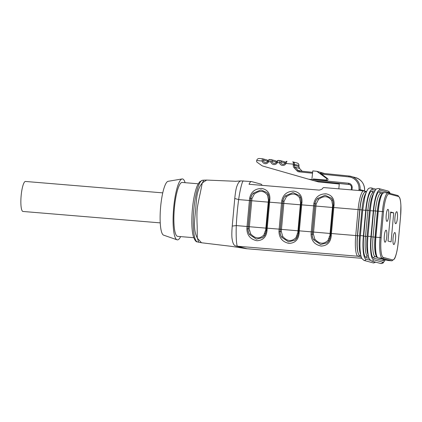 <?xml version="1.0" encoding="UTF-8"?>
<svg xmlns="http://www.w3.org/2000/svg" width="422" height="422" viewBox="0 0 422 422"><rect width="100%" height="100%" fill="white"/><g stroke="black" fill="none" stroke-linecap="round" stroke-linejoin="round"><path stroke-width="0.63" d="M243.431 180.917C242.45 180.231 240.055 189.494 238.652 199.59C237.475 208.199 236.695 216.861 236.299 225.575C235.866 235.713 236.478 245.926 237.47 246.232L247.118 248.78M361.332 257.151L357.972 256.249A19.76 4.104 -85.2 0 1 355.735 235.508L358.099 209.523A19.76 4.104 -85.2 0 1 363.764 190.913L323.869 187.595A19.76 4.104 -85.2 0 0 322.703 188.228C322.487 188.993 321.316 189.62 319.201 190.111L249.038 184.277A19.76 4.104 -85.2 0 1 251.406 181.565A19.76 4.104 -85.2 0 1 251.559 181.592L260.954 184.108A19.76 4.104 -85.2 0 1 262.094 185.363M249.196 228.866L247.983 228.829A18.816 3.909 94.8 0 1 248.157 226.598L250.52 200.614A18.816 3.909 94.8 0 1 250.752 198.398L250.847 198.424C251.101 196.378 251.96 194.595 253.427 193.086C251.929 194.537 251.037 196.309 250.752 198.398L249.655 198.155C251.032 191.846 255.057 188.613 261.74 188.449C267.643 189.663 270.344 193.461 269.832 199.838A19.76 4.104 94.8 0 0 269.589 202.164L267.226 228.149A19.76 4.104 94.8 0 0 267.042 230.491C266.387 236.995 263.027 240.408 256.966 240.735C250.441 239.358 247.076 235.381 246.865 228.814L247.983 228.829C247.878 230.945 248.431 232.881 249.645 234.637C248.405 232.543 247.883 230.612 248.078 228.856A18.346 3.814 -85.2 0 1 248.252 226.625L250.615 200.64A18.346 3.814 -85.2 0 1 250.847 198.424L251.945 198.662A17.407 3.619 94.8 0 0 251.728 200.767L249.36 226.751A17.407 3.619 94.8 0 0 249.196 228.866L250.642 233.82C255.162 238.799 259.593 239.168 263.924 234.927L265.707 230.243A17.407 3.619 -85.2 0 1 265.871 228.123L248.252 226.625M281.3 231.536L280.081 231.499A18.816 3.909 94.8 0 1 280.261 229.267L282.624 203.283A18.816 3.909 94.8 0 1 282.851 201.067L282.951 201.094C283.204 199.047 284.059 197.264 285.525 195.755C284.027 197.206 283.136 198.978 282.851 201.067L281.754 200.83C283.13 194.516 287.16 191.282 293.839 191.119C299.747 192.332 302.442 196.13 301.936 202.507A19.76 4.104 94.8 0 0 301.693 204.834L299.33 230.818A19.76 4.104 94.8 0 0 299.145 233.16C298.491 239.664 295.131 243.077 289.07 243.404C282.545 242.028 279.174 238.05 278.968 231.483L280.081 231.499C279.981 233.614 280.535 235.55 281.743 237.306C280.503 235.212 279.986 233.282 280.182 231.525A18.346 3.814 -85.2 0 1 280.356 229.294L282.719 203.309A18.346 3.814 -85.2 0 1 282.951 201.094L284.048 201.331A17.407 3.619 94.8 0 0 283.827 203.436L281.463 229.42A17.407 3.619 94.8 0 0 281.3 231.536L282.745 236.489C287.266 241.468 291.692 241.838 296.028 237.597L297.805 232.912A17.407 3.619 -85.2 0 1 297.974 230.792L280.356 229.294M313.398 234.205L312.185 234.168A18.816 3.909 94.8 0 1 312.359 231.936L314.728 205.952A18.816 3.909 94.8 0 1 314.954 203.736L315.049 203.763C315.303 201.716 316.162 199.933 317.629 198.424C316.131 199.875 315.239 201.647 314.954 203.736L313.857 203.499C315.234 197.185 319.264 193.951 325.942 193.788C331.85 195.001 334.546 198.799 334.034 205.176A19.76 4.104 94.8 0 0 333.797 207.503L331.428 233.487A19.76 4.104 94.8 0 0 331.244 235.829C330.59 242.333 327.235 245.746 321.168 246.073C314.643 244.697 311.278 240.719 311.067 234.152L312.185 234.168C312.085 236.283 312.639 238.219 313.847 239.981C312.607 237.881 312.085 235.956 312.28 234.194A18.346 3.814 -85.2 0 1 312.454 231.963L314.823 205.978A18.346 3.814 -85.2 0 1 315.049 203.763L316.147 204A17.407 3.619 94.8 0 0 315.93 206.105L313.567 232.089A17.407 3.619 94.8 0 0 313.398 234.205L314.844 239.158C319.37 244.143 323.795 244.507 328.126 240.266L329.909 235.582A17.407 3.619 -85.2 0 1 330.073 233.461L312.454 231.963M318.446 181.924L339.267 184.029L318.441 181.924L308.656 179.208L348.514 183.238A4.236 4.141 105 0 1 352.185 187.79L351.99 189.932M349.717 184.551L339.314 183.501L338.829 188.834M311.958 178.617L312.792 170.905L316.859 171.316L326.338 178.306A0.939 0.918 105 0 1 325.694 180.004L313.251 178.965L326.987 180.352A0.939 0.918 -75 0 0 327.636 178.654L320.203 173.083L349.041 176A12.702 12.417 105 0 1 350.972 176.349A12.702 12.417 105 0 1 360.072 189.652L364.576 190.86L360.072 189.652A1.414 1.382 -75 0 0 360.341 190.628M262.632 158.799L259.641 158.498C257.995 158.461 257.019 159.126 256.713 160.487A2.353 2.3 -75 0 0 256.708 160.524L256.639 161.331A0.939 0.918 -75 0 0 257.019 162.18L261.624 165.45A4.705 4.6 -75 0 0 262.996 166.11L308.656 179.208M316.859 171.316L324.629 173.526M264.842 233.477L264.256 233.466M296.946 236.146L296.36 236.135M329.044 238.815L328.458 238.805M333.301 205.261L334.034 205.176M333.042 207.518L332.441 207.476A17.407 3.619 -85.2 0 1 332.657 205.377L333.264 205.382M332.657 205.377L331.739 200.561C328.221 195.85 323.795 195.486 318.457 199.458L316.147 204M331.739 200.561A0.939 0.438 152.3 0 0 332.457 199.833M363.701 193.334A18.346 3.814 94.8 0 0 359.766 209.713L333.048 207.466L333.28 205.229C333.354 201.869 332.758 199.543 331.486 198.256L325.156 195.254L317.629 198.424L318.457 199.458M330.51 235.655L329.909 235.582M331.486 198.256L332.383 199.653M314.844 239.158L313.847 239.981L320.657 244.523L327.034 242.845L328.606 241.205M328.701 241.025A0.939 0.385 37 0 0 328.126 240.266M331.244 235.829L330.531 235.692A18.816 3.909 -85.2 0 1 330.706 233.461L333.069 207.476L330.706 233.45M301.197 202.592L301.936 202.507M300.944 204.849L300.337 204.807A17.407 3.619 -85.2 0 1 300.559 202.708L301.16 202.708M300.559 202.708L299.641 197.892C296.123 193.181 291.692 192.812 286.353 196.789L284.048 201.331M299.641 197.892A0.939 0.438 152.3 0 0 300.353 197.164M311.067 234.152A19.76 4.104 -85.2 0 1 311.251 231.81L313.615 205.825L300.949 204.797L301.181 202.56C301.255 199.2 300.654 196.874 299.383 195.586L293.053 192.585L285.525 195.755L286.353 196.789M298.407 232.986L297.805 232.912M299.383 195.586L300.285 196.984M282.745 236.489L281.743 237.306L288.553 241.853L294.931 240.176C296.371 238.725 297.7 237.908 298.407 233.039L298.428 233.023A18.816 3.909 -85.2 0 1 298.602 230.792L300.965 204.807L298.407 233.039L299.145 233.16M296.603 238.356A0.939 0.385 37 0 0 296.028 237.597M296.502 238.535L294.931 240.176M269.094 199.922L269.832 199.838M268.84 202.18L268.234 202.138A17.407 3.619 -85.2 0 1 268.455 200.039L269.062 200.039M268.455 200.039L267.537 195.222C264.019 190.512 259.593 190.143 254.255 194.12L251.945 198.662M267.537 195.222A0.939 0.438 152.3 0 0 268.25 194.489M253.427 193.086L254.255 194.12M266.308 230.317L265.707 230.243M253.422 193.086L260.954 189.916L266.994 192.569L268.181 194.31M250.642 233.82L249.645 234.637L256.449 239.179L262.832 237.507C264.272 236.056 265.596 235.239 266.303 230.37L266.324 230.354A18.816 3.909 -85.2 0 1 266.498 228.123L268.846 202.127L281.516 203.156A19.76 4.104 -85.2 0 1 281.754 200.83M264.499 235.687A0.939 0.385 37 0 0 263.924 234.927M264.399 235.866L262.832 237.507M267.042 230.491L266.303 230.37L269.078 199.891C269.152 196.531 268.55 194.204 267.279 192.917M249.418 230.686L249.376 231.003M244.644 248.426L235.154 245.799C233.656 244.971 232.654 242.724 232.147 239.042C231.699 236.7 231.725 232.385 232.232 226.097L234.759 198.477C235.434 192.052 236.167 187.938 236.958 186.123C238.098 182.837 239.459 181.091 241.052 180.89L235.323 181.318M235.798 181.291L206.659 180.067L202.291 182.9L203.931 180.136L202.47 180.273A30.922 6.425 94.8 0 0 193.745 210.557A30.922 6.425 94.8 0 0 197.348 241.864L198.736 242.233L197.296 237.997C195.56 234.822 194.621 230.713 194.479 225.675C194.215 223.043 195.323 212.878 195.666 209.607C195.913 206.274 196.626 196.32 197.348 193.92C198.366 189.22 200.002 185.606 202.259 183.074L202.354 182.895M202.259 183.074L200.123 193.761C199.537 196.093 197.301 206.469 197.174 209.723C196.705 213.031 197.032 223.539 197.185 226.239L197.296 237.997M197.354 238.214L201.505 242.761L198.736 242.233M193.74 237.697L177.667 236.362A27.05 5.618 -85.2 0 1 174.312 208.937A27.05 5.618 -85.2 0 1 182.151 182.446L198.219 183.786M180.621 236.61A30.579 6.351 -85.2 0 1 177.045 239.807A30.579 6.351 -85.2 0 1 173.579 208.879A30.579 6.351 -85.2 0 1 182.104 178.949A30.579 6.351 -85.2 0 1 182.679 178.97A30.579 6.351 -85.2 0 1 185.105 182.694M177.045 239.807L163.615 235.154A27.05 5.618 -85.2 0 1 160.55 207.798A27.05 5.618 -85.2 0 1 168.093 181.318L182.104 178.949M246.865 228.814A19.76 4.104 -85.2 0 1 247.049 226.472L249.413 200.487L238.652 199.59L234.759 198.477M248.157 226.598L236.299 225.575A14.116 1.071 174.3 0 0 232.232 226.097M361.807 258.317L246.121 248.663A14.116 11.637 -81.7 0 0 246.137 248.669A14.116 11.637 -81.7 0 0 246.886 248.748L361.802 258.301M359.402 255.299A1.414 1.382 -75 0 1 357.972 256.249L237.47 246.232A14.116 13.847 -95.5 0 1 235.154 245.799M267.643 161.141A1.176 1.15 -75 0 0 266.815 159.896L262.869 158.841A1.176 1.15 105 0 0 262.69 158.804C262.342 158.888 262.162 159.632 262.157 161.035L263.518 160.819L263.708 160.091L267.748 161.368M263.518 160.819A2.353 2.3 -75 0 0 265.153 162.528C266.372 162.728 267.253 162.306 267.806 161.251C267.738 160.502 268.318 159.917 269.542 159.5L268.629 161.689L267.833 161.257M275.497 160.771L271.568 159.716A1.176 1.15 105 0 0 271.393 159.685C271.04 159.769 270.861 160.513 270.855 161.916L272.216 161.7L272.412 160.972L276.447 162.243M280.034 160.56L278.256 160.381L277.328 162.57L276.531 162.138M285.209 163.003L284.871 162.101L284.201 161.652L280.266 160.597A1.176 1.15 105 0 0 280.092 160.566C279.739 160.65 279.559 161.394 279.554 162.797L280.915 162.581L281.11 161.853L285.145 163.124M312.544 173.22L299.013 171.854A3.292 3.218 105 0 1 297.035 170.878L294.123 167.803A3.292 3.218 105 0 1 293.248 165.239L293.343 164.19L286.026 163.451L285.23 163.013M292.778 161.848L292.699 161.842C293.918 162.074 294.498 162.892 294.456 164.29L294.356 165.366L298.86 166.574L298.961 165.498C298.976 164.089 298.201 163.224 296.634 162.892M294.451 164.316L293.348 164.147C293.448 162.76 293.237 161.99 292.699 161.842M256.713 160.487L262.157 161.035A3.529 3.45 105 0 0 268.629 161.689L270.855 161.916A3.529 3.45 105 0 0 277.328 162.57L279.554 162.797A3.529 3.45 105 0 0 286.026 163.451L286.955 161.262M162.75 192.87L25.462 181.455A15.055 3.128 94.8 0 0 21.1 196.198A15.055 3.128 94.8 0 0 22.967 211.459L160.255 222.879M360.937 255.769L359.692 255.437A18.795 3.903 -85.2 0 1 357.561 235.703L359.929 209.718A18.795 3.903 -85.2 0 1 365.315 192.015L366.365 192.105M376.118 255.774A18.795 3.903 -85.2 0 1 375.037 237.159L377.4 211.174A18.795 3.903 -85.2 0 1 381.372 194.479M388.013 241.052L391.078 241.875L393.721 212.846L390.651 212.023L388.013 241.052M397.413 218.032A6.024 1.25 94.8 0 0 396.685 211.702A6.024 1.25 94.8 0 0 394.939 217.599A6.024 1.25 94.8 0 0 395.688 223.702A6.024 1.25 94.8 0 0 397.413 218.032M388.667 215.689A6.024 1.25 94.8 0 0 387.939 209.359A6.024 1.25 94.8 0 0 386.193 215.257A6.024 1.25 94.8 0 0 386.942 221.36A6.024 1.25 94.8 0 0 388.667 215.689M386.774 236.526A6.024 1.25 94.8 0 0 386.046 230.196A6.024 1.25 94.8 0 0 384.3 236.093A6.024 1.25 94.8 0 0 385.049 242.196A6.024 1.25 94.8 0 0 386.774 236.526M395.519 238.863A6.024 1.25 94.8 0 0 394.792 232.533A6.024 1.25 94.8 0 0 393.046 238.43A6.024 1.25 94.8 0 0 393.789 244.538A6.024 1.25 94.8 0 0 395.519 238.863M393.721 212.846L390.603 212.588M359.766 209.713L357.397 235.698A18.346 3.814 94.8 0 0 358.415 253.786M250.52 200.614L249.413 200.487A19.76 4.104 -85.2 0 1 249.655 198.155M314.728 205.952L313.615 205.825A19.76 4.104 -85.2 0 1 313.857 203.499M278.968 231.483A19.76 4.104 -85.2 0 1 279.148 229.141L266.482 228.112M280.261 229.267L279.148 229.141L281.516 203.156L282.624 203.283M312.359 231.936L298.581 230.781M349.574 184.483L313.936 180.716M359.08 190.522A2.353 2.3 105 0 1 358.958 189.525L358.958 189.525A11.763 11.494 -75 0 0 348.762 176.881L321.495 174.128M357.397 235.698L330.684 233.456L330.505 235.708C329.798 240.577 328.474 241.4 327.039 242.845M351.463 187.748A3.292 3.218 -75 0 0 348.604 184.224L348.514 183.238M349.105 184.314C350.751 184.947 351.531 186.091 351.442 187.753L351.252 189.868L351.442 187.753L352.185 187.79M327.636 178.654L326.338 178.306M355.477 177.556C361.691 179.714 364.729 184.15 364.597 190.865L364.592 191.097A1.414 1.382 105 0 1 364.576 190.86L364.576 190.855A12.702 12.417 -75 0 0 355.477 177.556L349.047 176L348.762 176.881M299.309 170.968L312.639 172.318L298.95 170.905A2.353 2.3 -75 0 0 299.293 170.968L299.013 171.854M326.987 180.352L325.694 180.004M330.822 233.498L330.073 233.461L332.441 207.476L314.823 205.978M298.718 230.829L297.974 230.792L300.337 204.807L282.719 203.309M266.614 228.16L265.871 228.123L268.234 202.138L250.615 200.64M365.135 192.021A1.414 1.382 -75 0 0 364.154 190.976L363.764 190.913M265.153 162.528A2.353 2.3 -75 0 0 267.78 161.357M269.558 159.5L271.33 159.68M259.641 158.498L262.869 158.841A1.176 1.15 105 0 1 263.708 160.091M272.216 161.7A2.353 2.3 -75 0 0 276.479 162.238M271.583 159.722A1.176 1.15 105 0 1 272.412 160.972M276.341 162.022A1.176 1.15 -75 0 0 275.513 160.777L276.167 161.22L276.51 162.122C275.951 163.182 275.07 163.609 273.852 163.409M280.915 162.581A2.353 2.3 -75 0 0 285.182 163.119M280.282 160.603A1.176 1.15 105 0 1 281.11 161.853M285.04 162.903A1.176 1.15 -75 0 0 284.212 161.652M298.961 165.498L293.348 164.147M298.86 166.574L298.86 166.584A2.353 2.3 105 0 0 299.488 168.404L302.205 171.258L299.488 168.404L294.983 167.196L297.895 170.272A2.353 2.3 -75 0 0 298.95 170.905M297.035 170.878L297.895 170.272L301.213 171.158M293.248 165.239L294.356 165.366A2.353 2.3 -75 0 0 294.983 167.196L294.123 167.803M360.072 189.652L358.958 189.525L360.072 189.652M293.026 161.9L297.014 162.966C297.415 163.383 298.729 162.934 298.982 165.503L298.882 166.579L299.514 168.431M359.692 255.437L360.884 255.532M360.694 254.63A18.795 3.903 -85.2 0 1 359.533 235.872L361.897 209.887A18.795 3.903 -85.2 0 1 366.027 192.97M357.561 235.703L359.533 235.872M359.929 209.718L361.897 209.887M362.735 210.05L365.721 210.298L363.389 235.861L360.409 235.613M375.205 190.296L372.225 189.499A22.113 4.595 94.8 0 0 365.721 210.298M363.389 235.861A22.113 4.595 94.8 0 0 365.895 259.071L370.242 260.237M369.097 258.322L365.995 257.494A20.325 4.22 -85.2 0 1 363.695 236.156L366.059 210.172A20.325 4.22 -85.2 0 1 372.04 191.055L374.404 191.688M365.895 259.071A1.53 1.493 105 0 1 364.012 260.427L361.971 258.628C361.211 257.009 360.726 256.064 360.166 250.562C359.818 246.116 359.887 241.126 360.377 235.597L362.704 210.035L364.819 196.963C366.512 190.886 366.945 190.818 367.973 189.22C368.364 188.344 369.419 187.906 371.133 187.895A1.53 1.493 105 0 1 372.225 189.499M375.005 261.972A1.53 1.493 105 0 1 373.222 262.89L364.012 260.427M372.04 191.055A1.53 1.493 105 0 0 373.138 192.654L373.248 192.675A18.795 3.903 94.8 0 0 367.863 210.383L365.494 236.367A18.795 3.903 94.8 0 0 367.625 256.096L368.448 256.165M365.995 257.494A1.53 1.493 105 0 1 367.625 256.096L368.485 256.323M368.258 255.263A18.795 3.903 -85.2 0 1 367.103 236.499L369.466 210.515A18.795 3.903 -85.2 0 1 373.591 193.603M363.695 236.156L367.103 236.499M366.059 210.172L369.466 210.515M370.305 210.678L373.285 210.926L370.959 236.489L367.979 236.241M370.959 236.489A22.113 4.595 94.8 0 0 373.465 259.704L382.675 262.167A22.113 4.595 94.8 0 0 385.196 259.831M389.96 193.408A22.113 4.595 94.8 0 0 389.01 192.596L379.795 190.127A22.113 4.595 94.8 0 0 373.285 210.926M384.489 259.641A20.325 4.22 -85.2 0 1 382.865 260.611L373.56 258.122A20.325 4.22 -85.2 0 1 371.26 236.789L373.628 210.8A20.325 4.22 -85.2 0 1 379.61 191.683L383.266 192.664M373.465 259.704A1.53 1.493 105 0 1 371.576 261.054L369.535 259.256C368.781 257.636 368.29 256.692 367.736 251.195C367.383 246.743 367.457 241.759 367.947 236.23L370.273 210.662C370.964 203.393 372.114 197.586 373.734 193.239L375.538 189.847C375.933 188.972 376.988 188.534 378.698 188.528A1.53 1.493 105 0 1 379.795 190.127M378.698 188.528L387.913 190.992A1.53 1.493 105 0 1 389.01 192.596M382.675 262.167A1.53 1.493 105 0 1 380.792 263.518L371.576 261.054M382.865 260.611A1.53 1.493 105 0 1 383.624 259.409M379.61 191.683A1.53 1.493 105 0 0 380.702 193.287L380.818 193.302A18.795 3.903 94.8 0 0 375.427 211.011L373.064 236.995A18.795 3.903 94.8 0 0 375.19 256.724L376.661 256.845M373.56 258.122A1.53 1.493 105 0 1 375.19 256.724L376.92 257.188M371.26 236.789L375.037 237.159M373.628 210.8L377.4 211.174M375.19 237.148L377.532 211.169L378.281 211.2L375.912 237.185A19.76 4.104 94.8 0 0 378.149 257.926L387.549 260.443A19.76 4.104 94.8 0 0 387.702 260.469L387.391 260.416A0.939 0.918 -75 0 0 387.549 260.443L391.674 260.785A0.939 0.918 -75 0 0 392.676 259.926A18.816 3.909 94.8 0 0 398.215 242.223L400.583 216.238A18.816 3.909 94.8 0 0 398.452 196.483L389.052 193.972A18.816 3.909 94.8 0 0 383.514 211.67L381.15 237.66A18.816 3.909 94.8 0 0 383.281 257.409L392.676 259.926M387.391 260.416L377.991 257.9A0.939 0.918 -75 0 0 378.149 257.926L382.279 258.269A19.76 4.104 -85.2 0 1 380.043 237.528L375.169 237.153L377.532 211.169C378.297 202.402 380.38 195.608 381.435 194.363L383.941 192.59A19.76 4.104 94.8 0 0 378.281 211.2L383.514 211.67M375.19 237.164L375.169 237.153C374.662 242.93 374.683 247.867 375.221 251.976C376.303 257.853 377.036 257.283 377.991 257.9M398.215 242.223L398.236 242.233C397.477 251 395.393 257.795 394.333 259.034L391.827 260.812A19.76 4.104 -85.2 0 1 391.674 260.785L382.279 258.269A0.939 0.918 -75 0 0 383.281 257.409M389.052 193.972A0.939 0.918 -75 0 0 388.382 192.986L388.071 192.933A19.76 4.104 -85.2 0 0 382.406 211.543L380.043 237.528L381.15 237.66M398.452 196.483A0.939 0.918 -75 0 0 397.777 195.502L388.382 192.986M251.406 181.565L241.036 180.896M264.868 233.419L265.106 231.129M296.972 236.088L297.209 233.799M329.076 238.757L329.313 236.468M331.597 198.398L331.201 197.918M327.134 242.766L326.786 243.04M299.493 195.729L299.098 195.249M295.031 240.097L294.683 240.371M267.39 193.06L266.994 192.58M262.927 237.428L262.584 237.702M366.57 191.625L364.154 190.976M244.649 248.394L231.166 246.316L201.489 242.761M206.659 180.067L203.931 180.136M202.47 180.273L199.595 181.845L197.559 185.084C196.135 188.212 194.922 192.495 193.92 197.929C192.458 206.068 191.762 214.297 191.825 222.621C191.894 228.27 192.379 232.796 193.271 236.199C194.695 240.229 196.056 242.117 197.348 241.864M246.137 248.669L244.686 248.405M286.939 161.257C285.715 161.673 285.135 162.259 285.203 163.013C284.655 164.063 283.769 164.49 282.55 164.29M276.505 162.132C276.436 161.383 277.017 160.798 278.24 160.376M267.812 161.241L267.469 160.344L266.799 159.891M320.229 173.083L349.047 176M376.123 189.235L371.133 187.895M375.796 262.183L373.222 262.89M373.248 192.675L373.934 192.733M387.913 190.992L389.095 191.662L390.297 193.498M385.323 259.862L382.976 263.112L380.792 263.518M380.818 193.302L382.137 193.413M398.236 242.233L400.599 216.249L400.9 205.43C400.552 200.017 400.188 199.321 399.66 197.654L397.777 195.502M391.827 260.812L387.702 260.469M388.071 192.933L383.941 192.59"/></g></svg>
